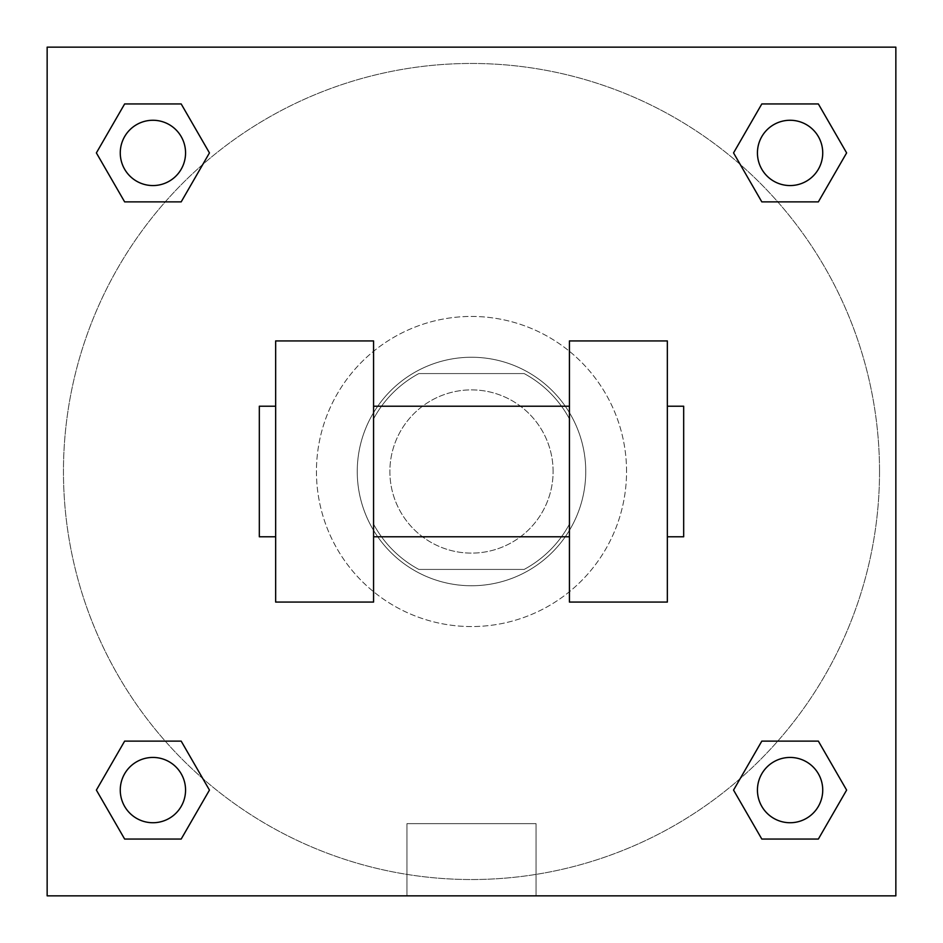 <?xml version="1.0" encoding="UTF-8"?>
<svg xmlns="http://www.w3.org/2000/svg" width="943" height="943" viewBox="0 0 943 943"><rect width="100%" height="100%" fill="white"/><g stroke="black" fill="none" stroke-linecap="round" stroke-linejoin="round"><path stroke-width="0.71" stroke-dasharray="4.71 3.54" d="M553.105 471.5A81.605 81.605 0 0 0 430.692 400.822A81.605 81.605 0 0 0 430.692 542.178A81.605 81.605 0 0 0 553.105 471.5A81.605 81.605 0 0 0 430.692 400.822A81.605 81.605 0 0 0 430.692 542.178A81.605 81.605 0 0 0 553.105 471.5M524.143 569.431L418.857 569.431A111.18 111.18 0 0 1 373.569 524.143L373.569 418.857A111.18 111.18 0 0 1 418.857 373.569L524.143 373.569A111.18 111.18 0 0 1 569.431 418.857L569.431 524.143A111.18 111.18 0 0 1 524.143 569.431L418.857 569.431A111.18 111.18 0 0 1 373.569 524.143L373.569 418.857A111.18 111.18 0 0 1 418.857 373.569L524.143 373.569A111.18 111.18 0 0 1 569.431 418.857L569.431 524.143A111.18 111.18 0 0 1 524.143 569.431M471.5 357.256A114.244 114.244 0 0 1 570.444 528.622A114.244 114.244 0 0 1 372.556 528.622A114.244 114.244 0 0 1 471.5 357.256A114.244 114.244 0 0 0 357.256 471.5A114.244 114.244 0 0 0 471.5 585.744A114.244 114.244 0 0 0 585.744 471.5A114.244 114.244 0 0 0 471.5 357.256M626.553 471.5A155.053 155.053 0 0 0 393.974 337.217A155.053 155.053 0 0 0 393.974 605.783A155.053 155.053 0 0 0 626.553 471.5A155.053 155.053 0 0 0 393.974 337.217A155.053 155.053 0 0 0 393.974 605.783A155.053 155.053 0 0 0 626.553 471.5M165.249 201.873L124.641 201.873L165.249 201.873L124.641 201.873L96.375 152.907L124.641 103.942L181.186 103.942L209.452 152.907L181.186 201.873L209.452 152.907L181.186 201.873L209.452 152.907L181.186 103.942L209.452 152.907M181.186 741.127L209.452 790.093L181.186 741.127L209.452 790.093L181.186 741.127L209.452 790.093L181.186 839.058L124.641 839.058L96.375 790.093L124.641 741.127L165.249 741.127M47.15 895.85L47.15 47.15L895.85 47.15L895.85 895.85L47.15 895.85L47.15 47.15L895.85 47.15L895.85 895.85L47.15 895.85L47.15 47.15L895.85 47.15L895.85 895.85L47.15 895.85L47.15 47.15L895.85 47.15L895.85 895.85L47.15 895.85M761.814 201.873L733.548 152.907L761.814 201.873L733.548 152.907L761.814 201.873L733.548 152.907L761.814 103.942L818.359 103.942L846.625 152.907L818.359 201.873L777.751 201.873M733.548 790.093L761.814 741.127L733.548 790.093L761.814 741.127L733.548 790.093L761.814 839.058L733.548 790.093L761.814 839.058L733.548 790.093L761.814 839.058L818.359 839.058L761.814 839.058L818.359 839.058L846.625 790.093L818.359 839.058M777.751 741.127L818.359 741.127L777.751 741.127L818.359 741.127L846.625 790.093M510.257 47.15L432.743 47.15L510.257 47.162M879.524 471.5A408.024 408.024 0 0 0 267.482 118.134A408.024 408.024 0 0 0 267.482 824.866A408.024 408.024 0 0 0 879.524 471.5A408.024 408.024 0 0 0 267.482 118.134A408.024 408.024 0 0 0 267.482 824.866A408.024 408.024 0 0 0 879.524 471.5M185.559 790.093A32.64 32.64 0 0 0 136.594 761.814A32.64 32.64 0 0 0 136.594 818.359A32.64 32.64 0 0 0 185.559 790.093A32.64 32.64 0 0 0 136.594 761.814A32.64 32.64 0 0 0 136.594 818.359A32.64 32.64 0 0 0 185.559 790.093A32.64 32.64 0 0 0 136.594 761.814A32.64 32.64 0 0 0 136.594 818.359A32.64 32.64 0 0 0 185.559 790.093A32.64 32.64 0 0 0 136.594 761.814A32.64 32.64 0 0 0 136.594 818.359A32.64 32.64 0 0 0 185.559 790.093A32.64 32.64 0 0 0 136.594 761.814A32.64 32.64 0 0 0 136.594 818.359A32.64 32.64 0 0 0 185.559 790.093M185.559 152.907A32.64 32.64 0 0 0 136.594 124.641A32.64 32.64 0 0 0 136.594 181.186A32.64 32.64 0 0 0 185.559 152.907A32.64 32.64 0 0 0 136.594 124.641A32.64 32.64 0 0 0 136.594 181.186A32.64 32.64 0 0 0 185.559 152.907A32.64 32.64 0 0 0 136.594 124.641A32.64 32.64 0 0 0 136.594 181.186A32.64 32.64 0 0 0 185.559 152.907A32.64 32.64 0 0 0 136.594 124.641A32.64 32.64 0 0 0 136.594 181.186A32.64 32.64 0 0 0 185.559 152.907A32.64 32.64 0 0 0 136.594 124.641A32.64 32.64 0 0 0 136.594 181.186A32.64 32.64 0 0 0 185.559 152.907M822.732 152.907A32.64 32.64 0 0 0 773.767 124.641A32.64 32.64 0 0 0 773.767 181.186A32.64 32.64 0 0 0 822.732 152.907A32.64 32.64 0 0 0 773.767 124.641A32.64 32.64 0 0 0 773.767 181.186A32.64 32.64 0 0 0 822.732 152.907A32.64 32.64 0 0 0 773.767 124.641A32.64 32.64 0 0 0 773.767 181.186A32.64 32.64 0 0 0 822.732 152.907A32.64 32.64 0 0 0 773.767 124.641A32.64 32.64 0 0 0 773.767 181.186A32.64 32.64 0 0 0 822.732 152.907A32.64 32.64 0 0 0 773.767 124.641A32.64 32.64 0 0 0 773.767 181.186A32.64 32.64 0 0 0 822.732 152.907M757.441 790.093A32.64 32.64 0 0 1 806.406 761.814A32.64 32.64 0 0 1 806.406 818.359A32.64 32.64 0 0 1 757.441 790.093A32.64 32.64 0 0 1 806.406 761.814A32.64 32.64 0 0 1 806.406 818.359A32.64 32.64 0 0 1 757.441 790.093M536.06 895.85L406.94 895.85L536.06 895.85L406.94 895.85L536.06 895.85L536.06 823.64L406.94 823.64L536.06 823.64L536.06 895.85M47.15 471.5L47.15 432.743L47.162 471.5M895.85 471.5L895.85 432.743L895.838 471.5M822.732 790.093A32.64 32.64 0 0 0 773.767 761.814A32.64 32.64 0 0 0 773.767 818.359A32.64 32.64 0 0 0 822.732 790.093A32.64 32.64 0 0 0 773.767 761.814A32.64 32.64 0 0 0 773.767 818.359A32.64 32.64 0 0 0 822.732 790.093A32.64 32.64 0 0 0 773.767 761.814A32.64 32.64 0 0 0 773.767 818.359A32.64 32.64 0 0 0 822.732 790.093M209.452 790.093L181.186 839.058L209.452 790.093L181.186 839.058L124.641 839.058L96.375 790.093L124.641 741.127M181.186 839.058L124.641 839.058L96.375 790.093M733.548 152.907L761.814 103.942L733.548 152.907L761.814 103.942L818.359 103.942L846.625 152.907L818.359 201.873M761.814 103.942L818.359 103.942L846.625 152.907M96.375 152.907L124.641 201.873L96.375 152.907L124.641 201.873L96.375 152.907L124.641 103.942L181.186 103.942L124.641 103.942L96.375 152.907L124.641 103.942M895.838 432.743L895.838 510.257L895.85 432.743M406.94 823.64L536.06 823.64L406.94 823.64L406.94 895.85L406.94 823.64M47.15 510.257L47.162 432.743L47.15 510.257M275.651 340.93L373.569 340.93L373.569 602.07L275.651 602.07L275.651 340.93M569.431 340.93L569.431 602.07L667.349 602.07L667.349 340.93L569.431 340.93M569.431 471.5L569.431 406.221L569.431 471.5M373.569 471.5L373.569 406.221L373.569 471.5M667.349 471.5L667.349 406.221L667.349 471.5M683.675 406.221L683.675 536.779M275.651 471.5L275.651 536.779L275.651 471.5M259.325 536.779L259.325 406.221"/><path stroke-width="1.41" d="M209.452 152.907L181.186 201.873L124.641 201.873L96.375 152.907L124.641 103.942L181.186 103.942L209.452 152.907L181.186 201.873L165.249 201.873M165.249 741.127L181.186 741.127L209.452 790.093L181.186 839.058L124.641 839.058L96.375 790.093L124.641 741.127L181.186 741.127M777.751 201.873L761.814 201.873L733.548 152.907L761.814 103.942L818.359 103.942L846.625 152.907L818.359 201.873L761.814 201.873M733.548 790.093L761.814 741.127L818.359 741.127L846.625 790.093L818.359 839.058L761.814 839.058L733.548 790.093L761.814 741.127L777.751 741.127M761.814 741.127L818.359 741.127L761.814 741.127M818.359 839.058L761.814 839.058L818.359 839.058L846.625 790.093M822.732 790.093A32.64 32.64 0 0 0 773.767 761.814A32.64 32.64 0 0 0 773.767 818.359A32.64 32.64 0 0 0 822.732 790.093M181.186 839.058L124.641 839.058L181.186 839.058L209.452 790.093M185.559 790.093A32.64 32.64 0 0 0 136.594 761.814A32.64 32.64 0 0 0 136.594 818.359A32.64 32.64 0 0 0 185.559 790.093M761.814 103.942L818.359 103.942L761.814 103.942L733.548 152.907M822.732 152.907A32.64 32.64 0 0 0 773.767 124.641A32.64 32.64 0 0 0 773.767 181.186A32.64 32.64 0 0 0 822.732 152.907M124.641 103.942L181.186 103.942L124.641 103.942L96.375 152.907M181.186 201.873L124.641 201.873L181.186 201.873M185.559 152.907A32.64 32.64 0 0 0 136.594 124.641A32.64 32.64 0 0 0 136.594 181.186A32.64 32.64 0 0 0 185.559 152.907M895.85 47.15L895.85 895.85L47.15 895.85L47.15 47.15L895.85 47.15M96.375 790.093L124.641 741.127M846.625 152.907L818.359 201.873M569.431 340.93L569.431 602.07L667.349 602.07L667.349 340.93L569.431 340.93M373.569 602.07L373.569 340.93L275.651 340.93L275.651 602.07L373.569 602.07M667.349 536.779L683.675 536.779L683.675 406.221L667.349 406.221M275.651 406.221L259.325 406.221L259.325 536.779L275.651 536.779M569.431 406.221L373.569 406.221M569.431 536.779L373.569 536.779"/></g></svg>
